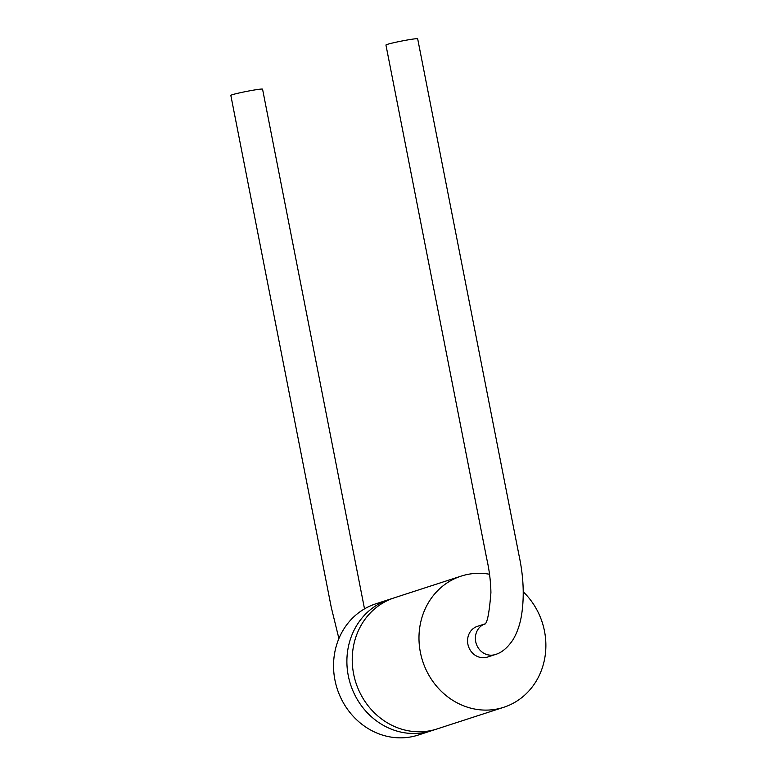 <?xml version="1.0" encoding="UTF-8"?>
<svg xmlns="http://www.w3.org/2000/svg" width="776" height="776" viewBox="0 0 776 776"><rect width="100%" height="100%" fill="white"/><g stroke="black" fill="none" stroke-linecap="round" stroke-linejoin="round"><path stroke-width="1.16" d="M523.247 591.816A68.957 62.837 -108 0 1 544.48 631.092A68.957 62.837 -108 0 1 503.731 707.295L431.631 730.701A68.957 62.837 -108 0 1 348.288 675.731A68.957 62.837 -108 0 1 389.038 599.528L375.691 603.864A68.957 62.837 -108 0 0 334.941 680.067A68.957 62.837 -108 0 0 418.283 735.037L431.631 730.701A68.957 62.837 -108 0 1 348.288 675.731A68.957 62.837 -108 0 1 389.038 599.528L394.383 597.792A68.957 62.837 -108 0 0 353.633 673.995A68.957 62.837 -108 0 1 394.383 597.792L461.128 576.122A68.957 62.837 -108 0 1 489.54 574.259M503.731 707.295A68.957 62.837 -108 0 1 420.379 652.325A68.957 62.837 -108 0 1 461.128 576.122M436.975 728.974A68.957 62.837 -108 0 1 353.633 673.995A68.957 62.837 -108 0 0 436.975 728.974M364.516 608.859L262.56 89.162A16.17 0.873 168.9 0 0 249.843 90.792A16.17 0.873 168.9 0 0 232.15 94.769A16.17 0.873 168.9 0 0 230.831 95.39L331.274 607.385L338.899 638.541M484.515 624.117L484.35 624.224C487.027 624.447 489.219 613.932 490.917 592.68C490.733 581.457 489.307 570.001 486.649 558.313L385.944 45.027A16.17 0.873 -11.1 0 1 387.263 44.407A16.17 0.873 -11.1 0 1 404.965 40.42A16.17 0.873 -11.1 0 1 417.672 38.8L518.931 554.918C523.538 576.248 524.43 596.133 521.637 614.553C520.104 624.282 517.204 632.702 512.936 639.831C507.514 647.882 501.616 652.791 495.243 654.546A16.17 14.734 72 0 1 493.361 655.012A16.17 14.734 72 0 1 475.707 641.655A16.17 14.734 72 0 1 484.534 624.049M484.563 624.011L477.434 626.329A16.17 14.734 72 0 0 468.122 645.234A16.17 14.734 72 0 0 485.534 657.544A16.17 14.734 72 0 0 487.425 657.088L495.243 654.546"/></g></svg>
